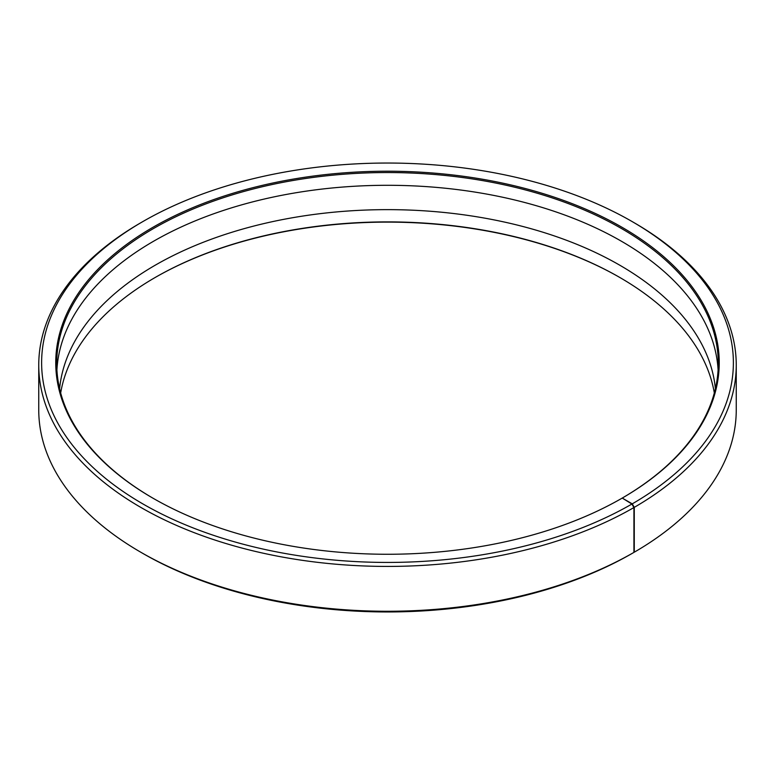 <?xml version="1.0" encoding="UTF-8"?>
<svg xmlns="http://www.w3.org/2000/svg" width="775" height="775" viewBox="0 0 775 775"><rect width="100%" height="100%" fill="white"/><g stroke="black" fill="none" stroke-linecap="round" stroke-linejoin="round"><path stroke-width="1.16" d="M633.931 552.391A348.75 201.345 180 0 1 140.895 552.294L142.92 553.466A345.882 199.698 0 0 0 631.906 553.563L633.931 552.391L633.931 507.547L631.906 504.041L622.238 498.073L632.245 503.847L634.27 507.354L634.27 552.197L632.245 553.369M140.895 552.294A348.75 201.345 180 0 1 38.75 409.917L38.75 365.083A348.75 201.345 0 0 0 253.929 551.073A348.75 201.345 0 0 0 633.931 507.547M634.27 507.354A348.75 201.345 0 0 0 736.25 365.083L736.25 409.917A348.75 201.345 180 0 1 634.27 552.197M154.952 277.615A329.346 190.146 180 0 1 620.048 277.615M736.25 365.083A348.75 201.345 0 0 0 634.105 222.706L632.08 221.534A345.882 199.698 180 0 1 632.245 503.847M631.906 504.041A345.882 199.698 180 0 1 142.842 503.895A345.882 199.698 180 0 1 142.92 221.534L140.895 222.706A348.75 201.345 0 0 0 38.75 365.083M142.92 221.534A345.882 199.698 180 0 1 632.08 221.534M622.238 498.073A331.739 191.522 0 0 0 621.957 227.249A331.739 191.522 0 0 0 152.869 227.337A331.739 191.522 0 0 0 152.927 498.17A331.739 191.522 0 0 0 621.908 498.267M714.327 392.973A328.397 189.594 0 0 0 619.709 277.421A328.397 189.594 0 0 0 155.291 277.421A328.397 189.594 0 0 0 60.673 392.973M59.607 388.721A328.397 189.594 180 0 1 387.5 209.638A328.397 189.594 180 0 1 715.393 388.721M153.266 498.364A330.78 190.979 180 0 1 56.72 363.523A330.78 190.979 180 0 1 387.5 172.544A330.78 190.979 180 0 1 718.28 363.523A330.78 190.979 180 0 1 621.734 498.364M56.904 369.888A330.78 190.979 180 0 1 387.5 185.293A330.78 190.979 180 0 1 718.096 369.888"/></g></svg>
